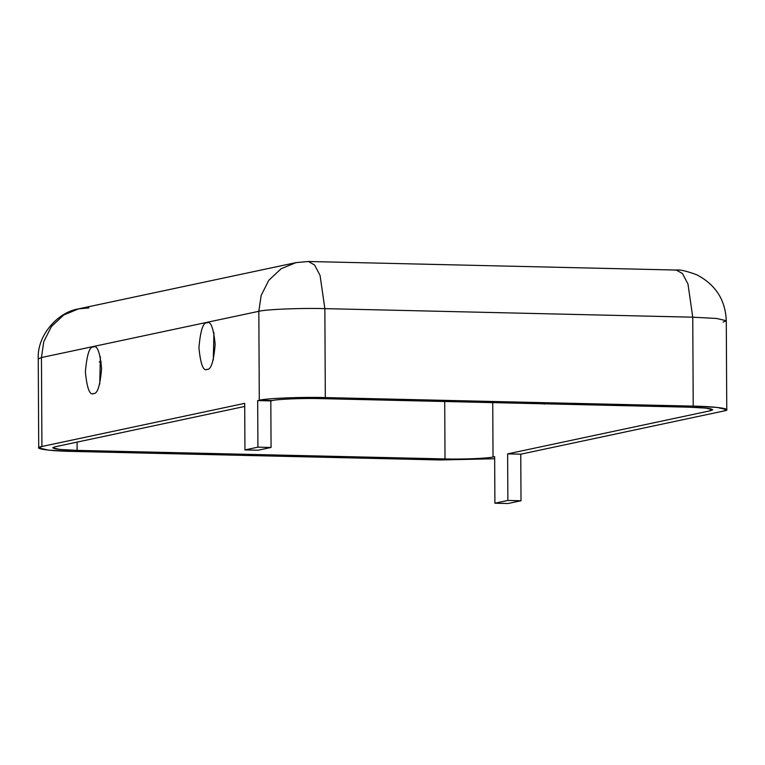 <?xml version="1.0" encoding="UTF-8"?>
<svg xmlns="http://www.w3.org/2000/svg" width="765" height="765" viewBox="0 0 765 765"><rect width="100%" height="100%" fill="white"/><g stroke="black" fill="none" stroke-linecap="round" stroke-linejoin="round"><path stroke-width="1.15" d="M213.301 359.885L213.932 332.612L213.301 359.885M206.923 322.811C203.079 322.304 200.42 330.643 198.929 347.826C200.593 364.331 203.337 371.522 207.162 369.38C211.006 369.887 213.674 361.558 215.156 344.374C213.492 327.86 210.748 320.678 206.923 322.811C210.748 320.678 213.492 327.86 215.156 344.374C213.674 361.558 211.006 369.887 207.162 369.38C203.337 371.522 200.593 364.331 198.929 347.826C200.42 330.643 203.079 322.304 206.923 322.811L207.592 322.753M206.502 369.447L207.162 369.38M542.806 403.786L544.718 404.035M99.737 384.049L100.368 356.767L99.737 384.049M93.368 346.975C89.524 346.459 86.856 354.797 85.374 371.981C87.038 388.496 89.782 395.677 93.607 393.535C97.451 394.042 100.11 385.713 101.602 368.529C99.938 352.015 97.193 344.833 93.368 346.975C97.193 344.833 99.938 352.015 101.602 368.529C100.11 385.713 97.451 394.042 93.607 393.535C89.782 395.677 87.038 388.496 85.374 371.981C86.856 354.797 89.524 346.459 93.368 346.975L94.028 346.908M92.938 393.602L93.607 393.535M259.297 400.248L272.436 400.554C277.293 399.158 303.695 398.087 320.449 398.613L688.357 407.171C708.658 407.841 716.011 409.026 710.408 410.748L507.625 453.884L520.764 454.19L723.547 411.054C734.534 409.227 717.857 406.521 693.214 406.139L325.316 397.58C302.28 396.853 265.971 398.326 259.297 400.248C265.971 398.326 302.28 396.853 325.316 397.58L693.214 406.139L717.015 407.401L726.75 409.657L723.547 411.054L520.764 454.19L521.013 500.75L508.036 503.513L494.898 503.207L507.874 500.444L507.625 453.884L710.408 410.748L710.398 408.749L710.408 410.748L712.741 409.734L705.655 408.089L688.357 407.171L320.449 398.613C303.695 398.087 277.293 399.158 272.436 400.554L270.82 400.898L271.059 447.468L258.082 450.231L244.943 449.925L257.92 447.162L257.681 400.592L259.297 400.248L258.828 311.307L259.297 400.248M55.051 446.798L244.714 406.454L55.051 446.798L52.728 447.812L59.804 449.447L77.112 450.375C56.811 449.705 49.457 448.51 55.051 446.798M674.807 270.198L676.25 270.055L682.447 273.526L687.974 284.016L692.755 317.188L716.547 318.46L726.281 320.717L716.547 318.46L692.755 317.188L324.857 308.63C301.821 307.913 265.512 309.376 258.828 311.307L41.453 357.551L41.912 446.492L244.695 403.356L41.912 446.492C30.935 448.319 47.612 451.025 72.245 451.407L440.143 459.966L494.659 458.742L440.143 459.966L72.245 451.407L48.453 450.145L38.719 447.879L41.912 446.492L41.453 357.551L38.25 358.938L41.453 357.551L43.768 341.706L51.389 326.55L63.753 314.97L78.594 308.859L88.922 307.903M494.649 456.638L493.033 456.982C488.175 458.388 461.764 459.459 445.01 458.933L77.112 450.375L77.074 442.113L77.112 450.375L445.01 458.933L444.714 401.501L445.01 458.933C461.764 459.459 488.175 458.388 493.033 456.982L492.746 402.62L493.033 456.982L494.649 456.638L494.898 503.207L494.649 456.638M38.719 447.879L38.25 358.938C36.806 335.701 57.643 312.091 78.594 308.859L63.753 314.97L51.389 326.55L43.768 341.706L41.453 357.551L258.828 311.307L261.152 295.472L268.773 280.306L281.137 268.725L295.978 262.625L308.352 261.496L314.549 264.967L320.076 275.457L324.857 308.63L325.316 397.58L324.857 308.63L692.755 317.188L693.214 406.139L692.755 317.188L687.974 284.016L682.447 273.526L676.25 270.055L308.352 261.496L295.978 262.625L281.137 268.725L268.773 280.306L261.152 295.472L258.828 311.307C265.512 309.376 301.821 307.913 324.857 308.63L320.076 275.457L314.549 264.967L308.352 261.496M101.229 361.998L99.268 361.96L101.229 361.998M726.75 409.657L726.281 320.717L723.088 322.103M244.695 403.356L244.943 449.925L244.695 403.356M520.764 454.19L507.625 453.884L507.874 500.444L521.013 500.75L520.764 454.19M508.036 503.513L521.013 500.75L507.874 500.444L494.898 503.207L508.036 503.513M270.82 400.898L257.681 400.592L257.92 447.162L271.059 447.468L270.82 400.898M258.082 450.231L271.059 447.468L257.92 447.162L244.943 449.925L258.082 450.231M726.281 320.717C725.43 300.004 715.658 284.723 696.953 274.874C686.798 271.068 679.894 269.471 676.25 270.055M295.978 262.625L78.594 308.859"/></g></svg>
